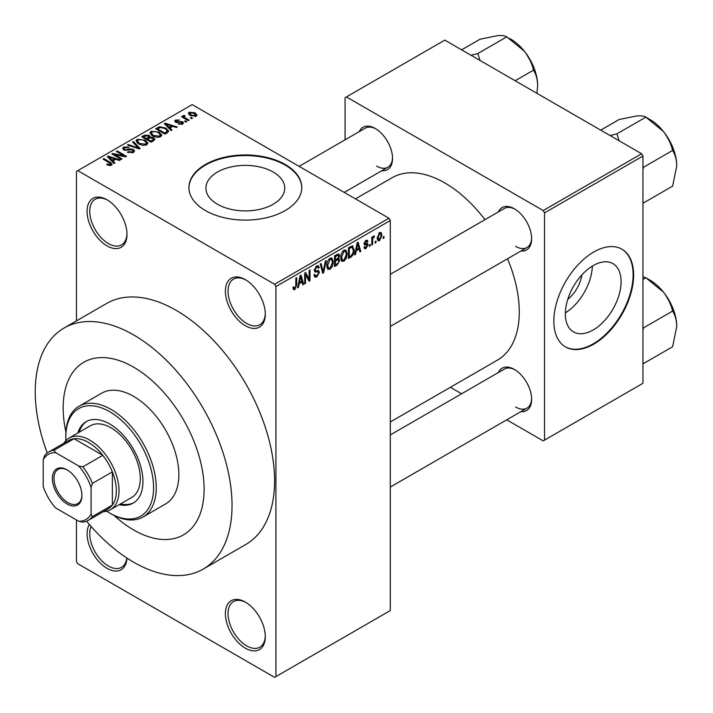 <?xml version="1.0" encoding="UTF-8"?>
<svg xmlns="http://www.w3.org/2000/svg" width="713" height="713" viewBox="0 0 713 713"><rect width="100%" height="100%" fill="white"/><g stroke="black" fill="none" stroke-linecap="round" stroke-linejoin="round"><path stroke-width="1.07" d="M245.343 325.716A28.208 16.283 60 0 1 225.397 291.171A28.208 16.283 60 0 1 245.343 279.656L245.343 279.656A28.208 16.283 60 0 1 265.289 314.201A28.208 16.283 60 0 1 245.343 325.716M246.021 280.057A26.328 15.205 -120 0 0 233.507 279.122A26.328 15.205 -120 0 0 229.47 300.218A26.328 15.205 -120 0 0 246.671 323.417A26.328 15.205 -120 0 0 259.835 324.718A26.328 15.205 -120 0 0 265.272 313.417M245.343 648.179A28.208 16.283 60 0 1 225.397 613.626A28.208 16.283 60 0 1 245.343 602.111L245.343 602.111A28.208 16.283 60 0 1 265.289 636.656A28.208 16.283 60 0 1 245.343 648.179M246.021 602.512A26.328 15.205 -120 0 0 233.507 601.576A26.328 15.205 -120 0 0 229.47 622.672A26.328 15.205 -120 0 0 246.671 645.871A26.328 15.205 -120 0 0 259.835 647.172A26.328 15.205 -120 0 0 265.272 635.871M126.959 558.065A28.208 16.283 60 0 1 107.039 568.332A28.208 16.283 60 0 1 89.348 524.456M91.121 526.488A26.328 15.205 -120 0 0 108.376 566.024A26.328 15.205 -120 0 0 121.54 567.334A26.328 15.205 -120 0 0 126.834 557.985M107.039 245.878A28.208 16.283 60 0 1 87.093 211.324A28.208 16.283 60 0 1 107.039 199.809L107.039 199.809A28.208 16.283 60 0 1 126.985 234.354A28.208 16.283 60 0 1 107.039 245.878M107.716 200.21A26.328 15.205 -120 0 0 95.212 199.275A26.328 15.205 -120 0 0 91.175 220.37A26.328 15.205 -120 0 0 108.376 243.57A26.328 15.205 -120 0 0 121.54 244.88A26.328 15.205 -120 0 0 126.976 233.57M217.465 204.23A39.42 22.754 180 0 1 205.923 188.143A39.42 22.754 180 0 1 230.254 167.118A39.42 22.754 180 0 1 273.213 172.047A39.42 22.754 180 0 1 284.754 188.143A39.42 22.754 180 0 1 260.423 209.167A39.42 22.754 180 0 1 217.465 204.23M285.236 164.489A56.416 32.575 0 0 0 223.748 157.43A56.416 32.575 0 0 0 188.918 187.528A56.416 32.575 0 0 0 205.442 210.558A56.416 32.575 0 0 0 266.929 217.617A56.416 32.575 0 0 0 301.759 187.528A56.416 32.575 0 0 0 285.236 164.489M301.759 187.831A56.416 32.575 0 0 0 285.236 165.104A56.416 32.575 0 0 0 223.998 157.992A56.416 32.575 0 0 0 188.927 187.831M498.369 211.921A24.447 14.117 60 0 1 514.358 208.793L514.358 208.793A24.447 14.117 60 0 1 531.64 238.739A24.447 14.117 60 0 1 520.936 251.012M515.036 209.203A22.566 13.03 -120 0 0 504.403 208.446L390.287 274.327M359.272 131.62A24.447 14.117 60 0 1 375.261 128.492L375.261 128.492A24.447 14.117 60 0 1 392.542 158.429A24.447 14.117 60 0 1 381.838 170.71M375.938 128.893A22.566 13.03 -120 0 0 365.306 128.135L299.103 166.361M498.369 372.543A24.447 14.117 60 0 1 514.358 369.405L514.358 369.405A24.447 14.117 60 0 1 531.64 399.351A24.447 14.117 60 0 1 520.936 411.624M515.036 369.815A22.566 13.03 -120 0 0 504.403 369.058L390.287 434.939M86.585 521.185A139.16 80.346 -120 0 0 133.634 562.192A139.16 80.346 -120 0 0 203.223 569.081A139.16 80.346 -120 0 0 224.55 457.568A139.16 80.346 -120 0 0 133.634 334.932A139.16 80.346 -120 0 0 64.054 328.042A139.16 80.346 -120 0 0 47.218 453.005M203.223 569.081L245.771 544.509A139.16 80.346 -120 0 0 267.108 432.996A139.16 80.346 -120 0 0 176.191 310.369A139.16 80.346 -120 0 0 106.611 303.471L64.054 328.042M390.287 421.989L497.46 360.11A105.31 60.801 -120 0 0 507.522 258.757M484.956 219.666A105.31 60.801 -120 0 0 444.805 182.92A105.31 60.801 -120 0 0 392.15 177.706L355.448 198.891M581.844 274.96A24.973 14.42 -60 0 1 567.762 299.335M593.207 329.959A39.42 22.754 120 0 0 618.964 295.227A39.42 22.754 120 0 0 612.922 263.641A39.42 22.754 120 0 0 593.207 265.592A39.42 22.754 120 0 0 567.459 300.325A39.42 22.754 120 0 0 573.502 331.91A39.42 22.754 120 0 0 593.207 329.959M565.356 312.864A39.42 22.754 120 0 0 592.343 266.109M593.742 344.147A56.416 32.575 120 0 0 630.595 294.433A56.416 32.575 120 0 0 621.95 249.22A56.416 32.575 120 0 0 593.742 252.019A56.416 32.575 120 0 0 556.889 301.733A56.416 32.575 120 0 0 565.534 346.946A56.416 32.575 120 0 0 593.742 344.147M565.266 346.785A56.416 32.575 120 0 0 593.207 343.844A56.416 32.575 120 0 0 629.998 294.371A56.416 32.575 120 0 0 621.683 249.069M133.634 367.177A99.668 57.548 -120 0 0 83.804 362.24A99.668 57.548 -120 0 0 65.926 432.033A99.668 57.548 -120 0 1 83.804 362.24A99.668 57.548 -120 0 1 133.634 367.177A99.668 57.548 -120 0 1 198.749 455.01A99.668 57.548 -120 0 1 183.473 534.875A99.668 57.548 -120 0 0 198.749 455.01A99.668 57.548 -120 0 0 133.634 367.177M114.098 515.463A99.668 57.548 -120 0 0 133.634 529.946A99.668 57.548 -120 0 0 183.473 534.875L183.473 534.875A99.668 57.548 -120 0 1 133.634 529.946A99.668 57.548 -120 0 1 114.098 515.463M376.018 241.056L376.018 242.598L375.172 243.08L375.172 241.547L376.018 241.056M372.632 240.495L372.632 244.55L371.794 245.04L371.794 237.215L372.632 236.734L372.632 237.982L373.648 236.012L374.45 235.967L372.792 238.81L372.632 240.495L371.794 240.005M370.216 244.407L370.216 245.94L369.37 246.431L369.37 244.898L370.216 244.407M368.042 244.817L366.001 248.525L364.619 248.721L363.933 247.197L364.78 246.573L366.054 247.366L367.195 245.495L366.981 244.916L364.548 244.996L364.049 243.775L365.956 240.441L367.373 240.245L367.917 241.547L367.079 242.179L365.992 241.547L364.896 243.124L365.172 243.623L367.551 243.436L368.042 244.817L365.867 243.561M364.254 246.956L366.054 247.366M367.079 242.179L365.163 241.065M364.2 242.723L365.172 243.623M356.242 250.807L355.511 254.434L354.619 254.951L357.195 242.714L358.086 242.197L360.787 251.386L359.905 251.903L359.174 249.113L356.242 250.807L355.573 250.415M343.987 261.225L341.554 260.949L340.725 257.741C340.538 254.799 341.625 252.286 343.987 250.201L345.93 250.022L347.249 253.846L346.411 258.186L343.987 261.225L340.885 259.443M342.08 261.413L341.554 260.949M330.083 269.256L327.65 268.97L326.821 265.771C326.634 262.83 327.722 260.307 330.092 258.222L332.026 258.053L333.345 261.867L332.508 266.216L330.083 269.256L326.982 267.464M328.176 269.443L327.65 268.97M294.799 289.63L293.471 289.63L292.972 287.33L293.818 286.706L294.843 288.346L295.752 287.009L295.868 278.123L296.715 277.633L296.715 284.924L294.799 289.63L293.07 288.622M292.972 287.678L294.843 288.346M274.594 284.264L388.959 218.231L390.287 220.54L390.287 610.56L275.922 676.584L275.922 286.564L274.594 284.264L77.788 170.639L76.46 171.405L76.46 320.877M390.287 220.54L275.922 286.564M299.184 283.747L298.453 287.375L297.562 287.892L300.137 275.655L301.029 275.138L303.729 284.335L302.847 284.844L302.107 282.054L299.184 283.747L298.515 283.364M305.538 274.683L305.538 283.284L304.701 283.774L304.701 273.026L305.601 272.5L309.166 279.059L309.166 270.441L310.012 269.951L310.012 280.699L309.103 281.225L305.538 274.683L304.701 274.193M318.158 270.468L319.442 272.277L316.804 276.92L314.888 277.179L314.005 274.906L314.852 274.282L315.458 275.779L316.884 275.619L318.595 272.785L318.212 271.84L314.923 271.974L314.246 270.316L316.652 265.985L318.417 265.744L319.201 267.723L318.354 268.346L317.846 267.036L316.679 267.223L315.093 269.862L315.422 270.842L314.246 270.165L315.36 270.806L318.8 270.61M326.251 260.575L323.595 272.865L322.766 273.337L320.262 264.042L321.135 263.534L323.132 271.876L325.369 261.092L326.251 260.575M338.024 258.079L339.753 260.379L337.178 265.022L334.557 266.537L334.557 255.789L338.818 253.953L339.513 255.628L338.595 258.409L339.085 258.516M352.169 245.816L354.138 249.791C354.361 252.723 353.291 255.147 350.939 257.072L348.461 258.507L348.461 247.759L352.944 245.949M381.945 235.183L379.583 240.673L378.166 240.816L377.23 237.99L379.583 232.581L381.027 232.447L381.945 235.183L381.009 234.648M383.995 236.449L383.995 237.99L383.157 238.472L383.157 236.939L383.995 236.449M76.46 519.964L76.46 561.425L77.788 563.725L274.594 677.35L275.922 676.584M192.51 118.215L191.663 118.706L190.335 117.939L191.182 117.449L192.51 118.215M186.708 121.567L185.861 122.057L184.533 121.29L185.38 120.8L186.708 121.567M172.002 130.06L171.111 130.577L164.382 123.714L165.273 123.197L177.279 127.012L176.396 127.529L172.876 126.344L169.952 128.037L172.002 130.06M161.601 135.791L161.601 134.561L160.594 136.789L156.708 137.342L152.68 135.987L149.926 132.859L151.049 131.272L159.097 132.146L161.717 135.212M147.698 143.821L147.698 142.591L146.691 144.81L142.805 145.372L138.777 144.008L136.023 140.889L137.146 139.293L145.194 140.176L147.823 143.233M133.42 152.475L127.475 152.279L128.197 151.717L132.404 151.807L133.233 150.799L132.529 149.89L123.857 149.917L122.672 148.402L123.714 147.047L129.044 147.181L128.322 147.743L124.828 147.662L124.062 148.571L124.739 149.445L125.951 149.837L129.855 148.857L133.358 149.391L134.588 151.004L133.42 152.475M114.945 163.001L114.053 163.518L107.324 156.655L108.207 156.138L120.221 159.953L119.329 160.47L115.818 159.284L112.895 160.978L114.945 163.001M388.959 218.231L192.145 104.606L77.788 170.639M109.428 165.568L106.683 164.56L107.405 164.008L110.363 164.534L110.568 163.598L103.055 159.115L103.902 158.634L110.221 162.279L112.164 164.204L111.415 165.184L109.428 165.568M110.363 165.55L110.568 163.598M122.03 158.91L121.183 159.4L111.879 154.026L112.779 153.5L123.812 155.755L116.353 151.441L117.199 150.951L126.504 156.325L125.595 156.851L114.579 154.605L122.03 158.91M140.087 148.482L139.258 148.964L127.44 145.042L128.322 144.534L138.536 148.126L132.547 142.092L133.438 141.575L140.087 148.482M153.669 140.648L151.049 142.163L141.735 136.789L144.365 135.265L149.035 135.274L150.069 136.932L153.509 137.582L154.899 139.258L153.669 140.648M150.113 136.655L150.069 137.778M167.43 132.698L164.953 134.133L155.639 128.759L159.525 126.718L165.924 128.135L168.723 131.165L167.43 132.698M182.608 124.08L178.366 124.009L181.699 123.483L181.788 122.217L175.585 122.262L174.694 121.121L175.558 120.051L179.453 120.034L176.557 120.586L176.289 121.7L182.466 121.629L183.508 122.939L182.608 124.08M181.699 124.454L181.788 122.217M175.968 122.458L175.968 121.255L176.289 122.574M189.123 120.176L188.277 120.666L181.512 116.754L182.359 116.264L183.437 116.887L183.241 115.613L184.409 115.354L185.139 116.059L184.409 116.335L184.391 117.262L189.123 120.176M182.974 116.014L183.241 116.629M184.409 115.354L184.391 118.42M196.2 116.228L190.335 115.568L188.339 113.358L189.186 112.182L194.979 112.806L197.046 115.051L196.2 116.228M641.611 153.75L642.948 156.049L544.536 212.866L543.208 210.558L641.611 153.75L444.805 40.124L345.074 97.699L345.074 139.819M345.074 191.94L345.074 192.902M544.536 212.866L544.536 440.117L543.208 440.884L506.738 419.823M461.596 393.763L450.384 387.293M544.536 440.117L642.948 383.3L642.948 156.049M543.208 210.558L346.402 96.932M515.686 246.413A22.566 13.03 -120 0 0 526.969 247.527A22.566 13.03 -120 0 0 531.631 237.946M376.589 166.111A22.566 13.03 -120 0 0 387.872 167.225A22.566 13.03 -120 0 0 392.533 157.635M515.686 407.025A22.566 13.03 -120 0 0 526.969 408.148A22.566 13.03 -120 0 0 531.631 398.558M107.405 164.944L107.405 164.008M103.902 159.605L103.902 158.634M108.207 157.564L108.207 156.138M112.895 162.332L112.895 160.978M110.167 158.161L112.093 160.184L114.445 158.821L108.795 156.922L110.167 158.161L110.167 159.56M112.093 161.512L112.093 160.184M108.795 158.161L108.795 156.922M114.445 160.077L114.445 158.821M112.779 154.543L112.779 153.5M123.812 156.486L123.812 155.755M117.199 151.931L117.199 150.951M114.579 155.586L114.579 154.605M128.197 152.635L128.197 151.717M132.404 152.921L132.404 151.807M123.714 149.828L123.714 147.047M124.739 150.3L124.739 149.445M125.951 150.532L125.951 149.837M129.855 149.739L129.855 148.857M133.358 152.511L133.358 149.391M128.322 145.327L128.322 144.534M138.536 148.723L138.536 148.126M133.438 142.992L133.438 141.575M137.146 142.876L137.146 139.293M145.194 141.21L145.194 140.176M138.242 139.917L137.386 141.129L139.641 143.527L145.604 144.186L146.432 142.992L144.32 140.648L141.851 139.641L138.242 139.917M139.641 144.454L139.641 143.527M145.604 145.256L145.604 144.186M144.365 136.522L144.365 135.265M149.035 138.295L149.035 135.274M153.357 140.826L153.509 137.582M143.669 137.903L143.669 136.923L146.45 138.527L149.017 136.629L149.017 138.304M146.45 139.507L146.45 138.527M148.839 138.411L148.34 135.853L145.149 136.076L143.669 136.923M147.538 139.16L150.808 141.04L153.357 139.436L152.671 138.072L149.213 138.197L147.538 139.16L147.538 140.131M150.808 142.021L150.808 141.04M152.6 141.263L152.6 140.006M151.049 134.855L151.049 131.272M159.097 133.188L159.097 132.146M152.145 131.896L151.29 133.099L153.545 135.506L159.507 136.156L160.336 134.962L158.224 132.618L155.755 131.611L152.145 131.896M153.545 136.433L153.545 135.506M159.507 137.235L159.507 136.156M159.525 127.787L159.525 126.718M165.924 129.16L165.924 128.135M157.573 128.901L164.703 133.019L166.227 132.137L167.002 130.123L165.068 128.616L160.461 127.44L157.573 128.901L157.573 129.873M164.703 133.991L164.703 133.019M167.341 132.752L167.002 130.123M166.227 133.393L166.227 132.137M165.273 124.623L165.273 123.197M169.952 129.392L169.952 128.037M167.234 125.221L169.15 127.244L171.503 125.88L165.862 123.982L167.234 125.221L167.234 126.62M169.15 128.572L169.15 127.244M165.862 125.221L165.862 123.982M171.503 127.137L171.503 125.88M179.097 124.294L179.097 123.456M175.558 122.253L175.558 120.051M177.127 122.725L177.127 121.861M182.466 124.151L182.466 121.629M185.38 121.78L185.38 120.8M182.359 117.244L182.359 116.264M183.437 117.868L183.437 116.887M185.621 119.124L185.621 118.144M191.182 118.429L191.182 117.449M189.186 114.784L189.186 112.182M194.979 113.848L194.979 112.806M195.255 116.593L194.203 113.331L190.13 112.752L189.667 115.141M190.13 112.752L191.182 115.078L195.255 115.658L195.719 114.962L195.719 116.46M191.182 116.005L191.182 115.078M297.758 286.974L298.453 287.375M302.526 283.64L303.729 284.335M301.02 281.43L302.107 282.054M300.253 278.738L299.469 282.321L301.822 280.967L300.645 276.484L300.253 278.738L299.576 278.346M298.818 281.947L299.469 282.321M300.039 276.127L300.645 276.484M304.701 282.794L305.538 283.284M307.356 278.017L309.166 279.059M308.274 279.692L310.012 280.699M314.023 275.316L316.804 276.92M316.429 266.118L319.201 267.723M315.743 266.68L316.679 267.223M314.326 269.425L315.093 269.862M316.768 270.735L319.442 272.277M322.463 272.206L323.595 272.865M322.231 271.35L323.132 271.876M332.445 261.35L333.345 261.867M331.848 265.833L332.508 266.216M330.092 259.479L327.668 265.298L328.648 268.124L330.074 267.999L332.499 262.322L331.545 259.372L329.165 258.944M326.848 264.826L327.668 265.298M337.169 254.274L339.513 255.628M337.044 258.81L339.753 260.379M335.404 256.555L335.404 259.764L337.882 258.231L338.666 256.288L338.292 255.263L335.404 256.555L334.557 256.065M334.557 259.274L335.404 259.764M335.404 261.02L335.404 264.79L338.069 263.115L338.907 260.878L338.47 259.71L335.404 261.02L334.557 260.53M334.557 264.3L335.404 264.79M335.983 259.425L337.071 260.058M346.349 253.32L347.249 253.846M345.743 257.803L346.411 258.186M343.996 251.448L341.572 257.268L342.543 260.093L343.978 259.978L346.402 254.3L345.449 251.341L343.069 250.914M340.752 256.796L341.572 257.268M349.851 256.448L350.939 257.072M353.256 249.283L354.138 249.791M349.308 248.525L349.308 256.76L350.823 255.887L352.953 253.088L353.291 250.263L352.008 247.179L349.308 248.525L348.461 248.035M348.461 256.27L349.308 256.76M349.718 247.037L350.805 247.661M350.734 246.44L352.418 247.286L350.849 246.377M354.816 254.033L355.511 254.434M359.584 250.691L360.787 251.386M358.086 248.481L359.174 249.113M357.32 245.798L356.527 249.381L358.88 248.017L357.703 243.534L357.32 245.798L356.634 245.406M355.876 249.006L356.527 249.381M357.097 243.186L357.703 243.534M363.951 247.34L366.001 248.525M364.093 243.249L366.981 244.916M365.992 240.433L367.917 241.547M364.129 243.017L365.02 243.534M369.37 245.459L370.216 245.94M371.794 244.06L372.632 244.55M371.794 237.491L372.632 237.982M373.122 236.591L374.209 237.224M372.926 237.046L373.594 237.429M371.794 238.231L372.792 238.81M375.172 242.108L376.018 242.598M377.337 239.381L379.583 240.673M379.566 233.704L378.077 237.491L379.61 239.541L381.099 235.753L380.457 233.641L378.763 233.249M377.266 237.028L378.077 237.491M377.257 238.775L379.61 239.541M383.157 237.5L383.995 237.99M52.388 478.423A20.873 12.05 60 0 1 67.147 469.903A20.873 12.05 60 0 1 81.906 495.473A20.873 12.05 60 0 1 67.147 503.993A20.873 12.05 60 0 1 52.388 478.423M67.557 470.143A19.75 11.399 -120 0 0 58.074 469.386A19.75 11.399 -120 0 0 53.983 478.423A19.75 11.399 -120 0 0 62.601 498.298A19.75 11.399 -120 0 0 77.824 503.592A19.75 11.399 -120 0 0 81.906 495M63.84 443.254A41.372 23.886 60 0 1 69.072 438.067A41.372 23.886 60 0 1 100.952 449.154A41.372 23.886 60 0 1 119.009 490.785A41.372 23.886 60 0 1 110.444 509.724A41.372 23.886 60 0 1 103.332 511.658M91.086 514.153L92.414 516.604A39.491 22.798 60 0 1 88.225 520.383L108.171 508.868A39.491 22.798 -120 0 0 112.36 505.089A39.491 22.798 -120 0 0 116.353 490.785A39.491 22.798 -120 0 0 112.36 471.872A39.491 22.798 -120 0 0 102.806 455.331L74.045 438.718A39.491 22.798 -120 0 0 68.68 440.465L48.734 451.98A39.491 22.798 60 0 1 54.099 450.233L55.561 452.612A37.611 21.711 -120 0 0 43.217 459.742L43.217 486.516A37.611 21.711 -120 0 0 55.561 507.897L78.742 521.283A37.611 21.711 -120 0 0 91.086 514.153L91.086 487.38A37.611 21.711 -120 0 0 78.742 465.999L55.561 452.612M78.742 465.999L82.86 466.846L102.806 455.331A39.491 22.798 -120 0 0 74.045 438.718L54.099 450.233M92.414 516.604L112.36 505.089L112.36 471.872L92.414 483.387L91.086 487.38M43.217 459.742L44.545 455.75A39.491 22.798 60 0 1 48.734 451.98M88.225 520.383A39.491 22.798 60 0 1 82.86 522.121L78.742 521.283M82.86 466.846A39.491 22.798 60 0 1 92.414 483.387M119.223 504.652A47.013 27.147 -120 0 0 133.206 503.093A47.013 27.147 -120 0 0 140.416 465.42A47.013 27.147 -120 0 0 109.704 423.994A47.013 27.147 -120 0 0 86.193 421.659A47.013 27.147 -120 0 0 77.851 432.996M86.87 421.294A47.013 27.147 -120 0 0 79.179 432.23M106.718 511.212A62.058 35.828 -120 0 0 109.704 513.048A62.058 35.828 -120 0 0 153.589 487.719A62.058 35.828 -120 0 0 109.704 411.704A62.058 35.828 -120 0 0 65.819 437.042A62.058 35.828 -120 0 0 65.917 440.545M111.032 513.815L109.704 513.048L111.032 513.823A63.938 36.916 60 0 1 111.032 513.815A63.938 36.916 60 0 0 143.001 516.987L165.612 503.931A63.938 36.916 -120 0 0 175.407 452.702A63.938 36.916 -120 0 0 133.634 396.357A63.938 36.916 -120 0 0 101.665 393.184L79.063 406.241A63.938 36.916 60 0 1 111.032 409.405A63.938 36.916 60 0 1 152.805 465.749A63.938 36.916 60 0 1 143.001 516.987M69.072 438.067L90.346 425.786A41.372 23.886 60 0 1 111.032 427.827A41.372 23.886 60 0 1 138.064 464.288A41.372 23.886 60 0 1 131.718 497.442L110.444 509.724M65.819 437.042L65.819 435.509A63.938 36.916 60 0 1 79.063 406.241M120.55 503.886A47.013 27.147 -120 0 0 133.866 502.692M676.753 326.509A37.851 21.853 60 0 0 663.375 292.018A37.851 21.853 -120 0 0 649.989 280.156L645.853 277.767L663.375 292.018C667.912 297.963 670.995 304.308 672.617 311.055C675.211 315.164 676.592 320.306 676.753 326.509L672.617 346.741L643.661 363.461L642.948 362.151M642.948 329.914L643.661 327.775L642.948 327.356M643.661 327.775L672.617 311.055M642.948 279.443L645.853 277.767L642.948 276.724M676.753 165.897A37.851 21.853 60 0 0 663.375 131.406A37.851 21.853 -120 0 0 649.989 119.543L645.853 117.155L663.375 131.406C667.912 137.342 670.995 143.696 672.617 150.443C675.211 154.543 676.592 159.694 676.753 165.897L672.617 186.129L643.661 202.849L642.948 201.538M642.948 169.302L643.661 167.163L642.948 166.744M643.661 167.163L672.617 150.443M619.169 140.782L616.897 133.866L645.853 117.155C644.231 116.023 641.147 115.631 636.611 115.952L619.089 119.543L600.729 130.14M616.897 133.866L610.132 135.568M480.072 60.48L477.799 53.564L471.035 55.266M515.16 80.738L533.52 70.141C536.114 74.241 537.495 79.393 537.664 85.596L536.925 93.305M477.799 53.564L506.756 36.844L524.278 51.104C528.823 57.04 531.898 63.386 533.52 70.141M461.632 49.839L479.992 39.233L497.514 35.65C502.059 35.32 505.134 35.721 506.756 36.844M537.664 85.596A37.851 21.853 -120 0 0 524.278 51.104A37.851 21.853 -120 0 0 509.332 38.386M110.221 163.304L110.221 162.279M127.903 150.309L127.903 149.427M136.736 148.126L136.736 147.475M148.046 138.866L148.046 137.609M158.01 128.643L158.01 127.386M178.473 122.591L178.473 121.531M295.868 284.434L296.715 284.924M314.264 270.69L316.492 271.974M321.813 269.808L322.802 270.37M336.09 264.389L337.178 265.022M335.787 255.076L336.875 255.7M364.049 243.757L366.143 244.969M110.747 163.99L110.747 165.469M133.233 150.799L133.233 152.582M124.062 148.571L124.062 150.024M137.386 141.129L137.386 143.072M146.432 142.992L146.432 144.953M151.29 133.099L151.29 135.051M160.336 134.962L160.336 136.923M182.243 122.823L182.243 124.258M184.123 116.763L184.123 118.26M315.458 275.779L314.005 274.942M318.212 271.84L316.447 270.815M317.846 267.036L316.349 266.172M331.545 259.372L329.834 258.382M328.648 268.124L326.919 267.125M338.292 255.263L336.875 254.443M338.47 259.71L336.982 258.855M345.449 251.341L343.737 250.352M342.543 260.093L340.823 259.104M366.749 241.422L365.537 240.727M365.083 243.579L364.129 243.026M380.457 233.641L379.147 232.884M390.287 487.059L526.969 408.148M671.994 306.162L665.229 294.451M526.969 247.527L390.287 326.447M671.994 145.55L665.229 133.839M344.236 192.421L387.872 167.225M526.141 53.537L532.896 65.24"/></g></svg>
